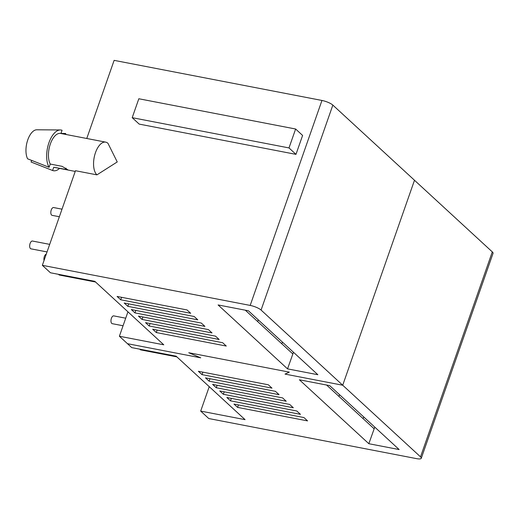 <?xml version="1.0" encoding="UTF-8"?>
<svg xmlns="http://www.w3.org/2000/svg" width="519" height="519" viewBox="0 0 519 519"><rect width="100%" height="100%" fill="white"/><g stroke="black" fill="none" stroke-linecap="round" stroke-linejoin="round"><path stroke-width="0.78" d="M105.72 142.141A17.263 8.427 100.9 0 1 107.971 143.328L117.242 161.947L96.93 174.858A17.263 8.427 100.9 0 1 95.47 152.67A17.263 8.427 100.9 0 1 105.72 142.141L60.6 133.441A17.263 8.427 100.9 0 0 50.356 143.964A17.263 8.427 100.9 0 0 50.239 164.049L62.072 166.333L67.755 169.739L53.729 167.261A17.263 8.427 100.9 0 0 54.06 167.339L75.229 171.426M59.549 168.396A20.715 10.114 -79.1 0 1 52.594 170.498L31.088 162.019L31.653 160.41M42.35 265.319L250.184 305.419A8.628 2.173 19.3 0 1 261.07 310.057L420.52 456.856A8.628 2.173 19.3 0 1 421.272 458.283A8.628 2.173 19.3 0 1 416.614 458.64L208.781 418.541L200.684 411.093L245.065 419.65L176.116 356.177L131.742 347.62L127.486 343.695L200.71 357.825L127.486 343.695L119.389 336.247L163.77 344.811L94.821 281.337L50.447 272.773L42.35 265.319L75.476 170.719L96.93 174.858M250.184 305.419L321.962 100.459L114.128 60.36L86.764 138.489M302.603 135.433L295.979 154.357L139.183 124.099L132.202 117.677L138.826 98.759L295.629 129.01L302.603 135.433M119.389 336.247L127.94 311.828M321.962 100.459A8.628 2.173 19.3 0 1 332.848 105.098L414.493 180.262L342.715 385.228L285.022 374.095L342.715 385.228L414.493 180.262L492.297 251.897L420.52 456.856M200.71 357.825L188.734 352.725L289.323 372.129L188.734 352.725L200.71 357.825M289.323 372.129L285.022 374.095L289.323 372.129M127.83 306.34L124.197 302.999L194.171 316.499L197.797 319.84L127.83 306.34L128.693 303.868M134.946 312.892L131.32 309.551L201.288 323.052L204.914 326.393L134.946 312.892L135.816 310.42M142.063 319.445L138.437 316.103L208.404 329.604L212.031 332.945L142.063 319.445L142.933 316.973M149.18 325.997L145.554 322.656L215.521 336.156L219.148 339.497L149.18 325.997L150.049 323.525M156.297 332.549L152.67 329.208L222.638 342.709L226.271 346.05L156.297 332.549L157.166 330.078M317.855 374.718L248.419 310.79L218.097 304.945L287.526 368.866L317.855 374.718M120.713 299.787L117.08 296.446L187.048 309.947L190.681 313.288L120.713 299.787L121.576 297.316M295.979 154.357L288.999 147.928L295.629 129.01M288.999 147.928L132.202 117.677M293.469 352.265L287.526 368.866M245.312 310.193L292.774 353.887M60.97 133.415L65.556 133.493L65.258 134.337M53.729 167.261L52.594 170.498M65.556 133.493A20.715 10.114 -79.1 0 1 66.088 134.499M257.658 321.559L258.261 319.853M281.785 343.766L282.479 342.144M60.347 129.958L36.791 129.789A16.4 8.006 100.9 0 0 27.481 140.746A16.4 8.006 100.9 0 0 27.598 158.808L49.104 167.287A20.715 10.114 -79.1 0 1 48.416 144.347A20.715 10.114 -79.1 0 1 60.347 129.958A20.715 10.114 -79.1 0 1 62.066 130.275L60.937 133.506M49.104 167.287L50.239 164.049M209.125 381.186L205.498 377.845L275.466 391.345L279.092 394.687L209.125 381.186L209.994 378.708M216.241 387.738L212.615 384.397L282.583 397.898L286.209 401.239L216.241 387.738L217.111 385.26M223.358 394.291L219.732 390.95L289.699 404.45L293.332 407.791L223.358 394.291L224.227 391.819M230.481 400.843L226.848 397.502L296.816 411.003L300.449 414.344L230.481 400.843L231.344 398.371M237.598 407.396L233.965 404.054L303.939 417.555L307.566 420.896L237.598 407.396L238.461 404.924M399.15 449.558L329.714 385.636L299.392 379.785L368.827 443.713L399.15 449.558M202.008 374.634L198.381 371.293L268.349 384.793L271.975 388.134L202.008 374.634L202.877 372.155M421.272 458.283L493.05 253.317A8.628 2.173 -160.7 0 0 492.297 251.897M200.684 411.093L209.241 386.668M374.763 427.111L368.827 443.713M326.613 385.04L374.069 428.733M363.079 418.612L363.774 416.991M338.959 396.406L339.556 394.693M49.688 244.365L32.463 241.037A3.97 1.94 100.9 0 0 30.108 243.463A3.97 1.94 100.9 0 0 30.958 248.835L47.034 251.936M46.256 254.161A3.97 1.94 100.9 0 0 44.342 256.568A3.97 1.94 100.9 0 0 44.05 260.46M58.582 274.343A3.97 1.94 100.9 0 0 59.432 275.051L95.567 282.018M62.014 209.17L53.606 207.548A3.97 1.94 100.9 0 0 51.251 209.968A3.97 1.94 100.9 0 0 52.101 215.346L59.361 216.741M125.715 318.192L113.765 315.883A3.97 1.94 100.9 0 0 111.403 318.303A3.97 1.94 100.9 0 0 112.26 323.681L123.061 325.763M139.877 349.19A3.97 1.94 100.9 0 0 140.727 349.89L176.862 356.864M261.07 310.057L332.848 105.098M65.563 169.544L66.049 168.15"/></g></svg>
